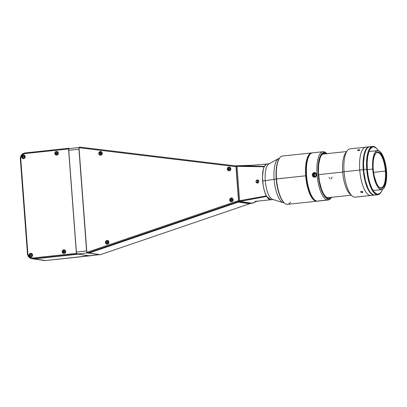 <?xml version="1.0" encoding="UTF-8"?>
<svg xmlns="http://www.w3.org/2000/svg" width="407" height="407" viewBox="0 0 407 407"><rect width="100%" height="100%" fill="white"/><g stroke="black" fill="none" stroke-linecap="round" stroke-linejoin="round"><path stroke-width="0.61" d="M279.451 158.231A22.416 7.738 83.9 0 0 274.109 179.329A22.416 7.738 -96.1 0 1 278.515 158.567L268.793 164.016A17.979 6.207 83.9 0 0 265.262 180.667A17.979 6.207 -96.1 0 1 269.678 163.726L267.063 164.006A17.979 6.207 83.9 0 0 262.647 180.942L265.262 180.667L262.647 180.942A17.979 6.207 83.9 0 0 270.858 199.761L273.473 199.481A17.979 6.207 -96.1 0 1 265.262 180.667L274.109 179.329L265.262 180.667A17.979 6.207 83.9 0 0 272.553 199.384L283.201 202.666A22.416 7.738 -96.1 0 1 274.109 179.329L276.241 179.1L274.109 179.329A22.416 7.738 83.9 0 0 284.188 202.798M258.13 180.443A1.587 1.486 -81.6 0 0 257.845 182.784M256.756 180.103L257.89 179.986L258.74 180.749L258.557 182.504L257.555 183.079L256.095 182.25L256.003 181.044L257.031 179.986L258.389 180.276L258.893 181.654L257.845 183.018L256.705 182.901L255.988 181.965L256.003 181.044L256.756 180.103M44.241 260.531L33.115 258.72L76.699 254.09L76.399 253.358L32.819 257.987L76.399 253.358L68.549 148.947L24.969 153.581L68.549 148.947L68.742 148.29L25.163 152.92L24.969 153.581L23.245 154.136L21.841 155.352L20.966 157.036L20.757 158.939A4.904 4.584 98.4 0 1 24.969 153.581L25.163 152.92A5.601 5.24 -81.6 0 0 20.35 159.045L20.757 158.939L27.874 253.602L20.757 158.939L20.35 159.045L27.467 253.709L27.874 253.602L28.363 255.428L29.477 256.903L31.039 257.804L32.819 257.987L33.115 258.72L32.819 257.987A4.904 4.584 98.4 0 1 27.874 253.602L27.467 253.709A5.601 5.24 -81.6 0 0 33.115 258.72A5.601 5.24 98.4 0 1 31.873 258.694L44.261 260.531A5.601 5.24 -81.6 0 0 45.503 260.556L98.809 254.706L89.082 255.927L77.834 254.075L89.082 255.927L45.503 260.556L34.264 258.893L77.849 254.258L34.264 258.893A5.601 5.24 98.4 0 1 33.023 258.867A5.601 5.24 -81.6 0 0 34.264 258.893L33.008 258.862M69.892 148.479L68.742 148.29L25.163 152.92A5.601 5.24 98.4 0 0 20.35 159.045L27.467 253.709A5.601 5.24 98.4 0 0 31.873 258.694M267.099 164.001L251.618 165.313L236.325 165.797L237.133 165.914L236.325 165.797L236.131 166.453L238.716 200.793L239.011 201.526L240.161 201.699A9.341 8.73 -81.6 0 0 238.344 202.101L89.108 253.022A1.867 1.745 98.4 0 1 88.741 253.103L99.98 254.772A1.867 1.745 -81.6 0 0 100.341 254.69L89.108 253.022A1.867 1.745 98.4 0 1 88.741 253.103L99.98 254.772A1.867 1.745 98.4 0 0 100.341 254.69L89.108 253.022L238.344 202.101L249.577 203.765L100.341 254.69L249.577 203.765L238.344 202.101A9.341 8.73 98.4 0 1 240.161 201.699L251.399 203.363A9.341 8.73 -81.6 0 0 249.577 203.765A9.341 8.73 -81.6 0 1 251.399 203.363L239.011 201.526L266.687 196.418L266.412 195.925C262.408 188.934 261.187 172.7 264.219 166.753L264.423 166.331L237.2 165.705L237.006 166.361L236.131 166.453L238.716 200.793L239.586 200.702L237.006 166.361L264.219 166.753L237.006 166.361L239.586 200.702L266.412 195.925L239.586 200.702L239.886 201.434L252.269 203.271L256.395 201.47L251.399 203.363L239.886 201.434L266.687 196.418L265.079 192.908L263.97 189.26L263.141 185.195L262.505 176.745L263.314 169.444L264.423 166.331L265.954 164.433M257.555 183.079L256.975 183.018M257.316 179.925L257.89 179.986M270.869 199.761L266.687 196.418L269.042 199.221L270.889 199.756M25.061 156.273L24.181 156.771L24.389 157.565L24.903 157.733M32.458 254.65L31.71 254.889L31.543 255.438L32.295 256.105M64.83 251.373L64.667 251.918M65.151 252.559L65.685 252.503M232.27 199.623L232.107 200.168M232.585 200.809L233.119 200.753M108.059 242.007L107.896 242.552M108.374 243.193L108.908 243.137M57.433 152.996L57.27 153.541M57.753 154.182L58.287 154.126M101.374 153.098L101.282 153.927M101.689 154.289L102.223 154.228M229.818 170.96L229.568 170.284M231.069 200.397L231.736 199.115M231.883 198.397L231.893 197.665M229.94 168.62L229.772 169.17M230.255 169.805L230.789 169.75M240.278 165.776L264.423 166.331L266.407 164.179L267.552 164.006M232.036 198.133A1.867 1.745 -81.6 0 0 231.99 198.138L231.268 198.031A1.867 1.745 98.4 0 1 233.155 199.923A1.867 1.745 98.4 0 1 231.135 201.735A1.867 1.745 98.4 0 1 231.268 198.031L231.99 198.138A1.867 1.745 -81.6 0 0 231.725 198.189M231.217 201.607A1.867 1.745 -81.6 0 0 231.502 201.75M107.824 240.517A1.867 1.745 -81.6 0 0 107.779 240.522L107.056 240.415A1.867 1.745 98.4 0 1 108.944 242.307A1.867 1.745 98.4 0 1 106.924 244.119A1.867 1.745 98.4 0 1 107.056 240.415L107.779 240.522A1.867 1.745 -81.6 0 0 107.514 240.573M107.005 243.991A1.867 1.745 -81.6 0 0 107.29 244.134M101.14 151.613A1.867 1.745 -81.6 0 0 101.094 151.618L100.371 151.511A1.867 1.745 98.4 0 1 102.259 153.403A1.867 1.745 98.4 0 1 100.239 155.215A1.867 1.745 98.4 0 1 100.371 151.511L101.094 151.618A1.867 1.745 -81.6 0 0 100.829 151.669M100.32 155.082A1.867 1.745 -81.6 0 0 100.605 155.225M229.706 167.135A1.867 1.745 -81.6 0 0 229.66 167.14L228.938 167.033A1.867 1.745 98.4 0 1 230.825 168.92A1.867 1.745 98.4 0 1 228.8 170.737A1.867 1.745 98.4 0 1 228.938 167.033L229.66 167.14A1.867 1.745 -81.6 0 0 229.395 167.185M228.887 170.604A1.867 1.745 -81.6 0 0 229.172 170.747M234.147 166.443L234.478 165.781L80.011 147.136L79.675 147.792L234.147 166.443L234.478 165.781A9.341 8.73 -81.6 0 0 236.152 165.812L235.958 166.473A10.038 9.386 98.4 0 1 234.147 166.443L79.675 147.792A1.165 1.094 -81.6 0 0 79.446 147.792L79.64 147.131L79.202 147.176L79.009 147.838L79.446 147.792L79.009 147.838L86.859 252.243L87.159 252.976L88.741 253.103A1.867 1.745 -81.6 0 0 89.108 253.022L87.958 252.849L237.195 201.928L236.762 201.226L87.525 252.147L87.958 252.849L237.195 201.928L236.762 201.226A10.038 9.386 98.4 0 1 238.543 200.814L238.838 201.546A9.341 8.73 -81.6 0 0 237.195 201.928A9.341 8.73 98.4 0 1 238.838 201.546L239.988 201.719A9.341 8.73 -81.6 0 0 238.344 202.101L237.195 201.928L238.344 202.101L89.108 253.022L87.958 252.849A1.867 1.745 98.4 0 1 87.591 252.93L88.741 253.103L87.159 252.976L87.591 252.93L87.296 252.198L86.859 252.243L87.296 252.198A1.165 1.094 -81.6 0 0 87.525 252.147L236.762 201.226A10.038 9.386 98.4 0 1 238.543 200.814L235.958 166.473A10.038 9.386 98.4 0 1 234.147 166.443M231.268 198.031L232.539 198.443L233.15 199.705L232.738 201.068L231.547 201.745L230.276 201.333L229.665 200.071L230.077 198.708L231.268 198.031M107.056 240.415L108.328 240.827L108.939 242.084L108.527 243.452L107.336 244.129L106.064 243.717L105.454 242.455L105.866 241.092L107.056 240.415M100.371 151.511L101.643 151.923L102.254 153.18L101.842 154.548L100.651 155.22L99.379 154.808L98.769 153.551L99.181 152.182L100.371 151.511M228.938 167.033L230.209 167.445L230.82 168.702L230.408 170.07L229.217 170.742L227.945 170.33L227.335 169.073L227.747 167.704L228.938 167.033M239.982 201.668L238.838 201.546L238.543 200.814L236.152 165.812A9.341 8.73 98.4 0 1 234.478 165.781L80.011 147.136A1.867 1.745 98.4 0 0 79.64 147.131L79.202 147.176L79.009 147.838L86.859 252.243L87.159 252.976L88.309 253.149M79.93 147.288L79.609 147.237L79.93 147.288M23.637 158.674L22.802 158.074L22.431 157.077L22.843 155.708L24.033 155.031L23.311 154.925A1.867 1.745 98.4 0 1 25.198 156.817A1.867 1.745 98.4 0 1 23.179 158.628A1.867 1.745 98.4 0 1 23.311 154.925L24.033 155.031A1.867 1.745 -81.6 0 0 23.545 158.644M31.034 257.051L30.199 256.451L29.828 255.448L30.24 254.08L31.431 253.408L30.708 253.302A1.867 1.745 98.4 0 1 32.596 255.194A1.867 1.745 98.4 0 1 30.576 257.005A1.867 1.745 98.4 0 1 30.708 253.302L31.431 253.408A1.867 1.745 -81.6 0 0 30.942 257.015M57.204 151.511A1.867 1.745 -81.6 0 0 57.158 151.511L56.436 151.404A1.867 1.745 98.4 0 1 58.323 153.297A1.867 1.745 98.4 0 1 56.298 155.108A1.867 1.745 98.4 0 1 56.436 151.404L57.158 151.511A1.867 1.745 -81.6 0 0 56.894 151.562M56.385 154.981A1.867 1.745 -81.6 0 0 56.665 155.123M64.601 249.883A1.867 1.745 -81.6 0 0 64.55 249.888L63.833 249.781A1.867 1.745 98.4 0 1 65.72 251.674A1.867 1.745 98.4 0 1 63.696 253.485A1.867 1.745 98.4 0 1 63.833 249.781L64.55 249.888A1.867 1.745 -81.6 0 0 64.291 249.939M63.782 253.358A1.867 1.745 -81.6 0 0 64.062 253.495M31.492 254.243L30.835 254.614L30.611 255.367L30.947 256.059L31.644 256.283L32.301 255.911L32.529 255.164L32.194 254.472L31.492 254.243M24.094 155.866L23.438 156.237L23.214 156.99L23.55 157.682L24.247 157.911L24.903 157.54L25.132 156.787L24.796 156.095L24.094 155.866M23.311 154.925L24.583 155.337L25.193 156.598L24.781 157.962L23.591 158.638L22.319 158.226L21.708 156.97L22.12 155.601L23.311 154.925M30.708 253.302L31.98 253.714L32.591 254.97L32.178 256.339L30.988 257.01L29.716 256.598L29.106 255.342L29.518 253.973L30.708 253.302M56.436 151.404L57.708 151.821L58.318 153.078L57.906 154.441L56.715 155.118L55.438 154.706L54.828 153.449L55.24 152.081L56.436 151.404M63.833 249.781L65.105 250.193L65.715 251.45L65.303 252.818L64.108 253.495L62.836 253.083L62.225 251.821L62.637 250.458L63.833 249.781M77.834 254.075L34.264 258.893L33.115 258.72L76.699 254.09L77.849 254.258L76.699 254.09L76.399 253.358L68.549 148.947L68.742 148.29L69.892 148.458M89.067 255.744L77.193 253.978L87.134 252.92L77.193 253.978A1.867 0.646 83.9 0 1 76.399 252.025L68.747 150.31L78.948 149.227L86.594 250.941L76.399 252.025L86.594 250.941L86.884 252.284M86.859 252.208A1.867 0.646 -96.1 0 1 86.594 250.941L78.948 149.227A1.867 0.646 -96.1 0 1 79.024 148.011M79.106 147.507L69.266 148.55A1.867 0.646 83.9 0 0 69.21 148.55A1.867 0.646 83.9 0 0 68.747 150.31L78.948 149.227L79.039 147.939M350.829 194.592A21.947 7.575 -96.1 0 1 342.699 172.08L344.057 171.729L342.699 172.08A21.947 7.575 83.9 0 0 349.796 193.818L351.907 195.777A24.283 8.379 -96.1 0 1 344.057 171.729L359.747 170.06A24.283 8.379 -96.1 0 1 365.71 147.181A24.283 8.379 -96.1 0 1 367.511 147.532A24.283 8.379 83.9 0 0 365.71 147.181A24.283 8.379 83.9 0 0 359.747 170.06L363.232 169.688A24.283 8.379 -96.1 0 1 369.195 146.81A24.283 8.379 -96.1 0 1 369.414 146.795L368.32 147.044L366.824 148.179L365.517 150.188L364.448 153.001L363.186 160.551L363.232 169.688L359.747 170.06A24.283 8.379 83.9 0 0 370.843 195.472A24.283 8.379 -96.1 0 1 359.747 170.06L344.057 171.729A24.283 8.379 83.9 0 0 355.153 197.141L374.328 195.106A24.283 8.379 -96.1 0 1 363.232 169.688L365.094 181.217L367.755 188.807L369.342 191.641L371.021 193.681L372.731 194.846L374.547 195.07A24.283 8.379 -96.1 0 1 374.328 195.106M367.348 169.673L372.72 169.098A19.612 6.771 -96.1 0 1 377.533 150.621A19.612 6.771 -96.1 0 1 386.497 171.149L386.625 176.76L386.151 181.802L385.108 185.836L383.598 188.522L381.741 189.621L379.7 189.041L377.65 186.828L376.368 184.539L374.694 180.103L373.438 174.801L372.563 165.318L372.843 160.032L373.697 155.622L375.066 152.452L376.826 150.809L378.825 150.829L380.204 151.77L382.845 155.708L385.414 163.609L386.497 171.149A19.612 6.771 -96.1 0 1 381.68 189.626A19.612 6.771 -96.1 0 1 372.72 169.098L367.348 169.673M378.886 187.001A17.745 6.125 83.9 0 0 385.404 171.093L386.004 171.072A18.213 6.288 -96.1 0 1 379.1 187.21A18.213 6.288 -96.1 0 1 373.209 169.175A18.213 6.288 -96.1 0 1 375.519 153.525A18.213 6.288 -96.1 0 1 386.004 171.072L385.404 171.093A17.745 6.125 -96.1 0 1 381.049 187.815A17.745 6.125 -96.1 0 1 378.886 187.001M373.545 172.354L385.404 171.093L373.545 172.354M375.356 153.775A17.745 6.125 -96.1 0 1 377.294 152.523A17.745 6.125 -96.1 0 1 385.404 171.093A17.745 6.125 83.9 0 0 375.356 153.775M386.004 171.072L384.61 162.429L382.616 156.736L381.425 154.609L379.522 152.559L378.245 152.025L377.024 152.187L375.391 153.714L374.119 156.654L373.326 160.755L373.066 165.659L373.377 170.95L374.216 176.17L376.602 183.511L378.418 186.477L380.336 188.039L382.188 188.059L383.821 186.533L385.093 183.593L385.892 179.492L386.004 171.072M371.199 147.008A24.283 8.379 83.9 0 0 369.632 146.764A24.283 8.379 83.9 0 0 363.67 169.643L366.717 169.322A24.283 8.379 -96.1 0 1 372.685 146.439A24.283 8.379 -96.1 0 1 376.139 148.011M376.353 148.199L375.926 147.807A24.283 8.379 83.9 0 0 366.717 169.322L367.318 169.297A23.815 8.221 -96.1 0 1 376.353 148.199A23.815 8.221 -96.1 0 1 378.327 150.666L376.409 148.255L373.906 146.876L372.308 147.085L370.172 149.084L369.001 151.46L367.74 156.359L367.165 162.485L367.318 169.297L366.717 169.322A24.283 8.379 83.9 0 0 380.698 192.715L381.033 192.241A23.815 8.221 -96.1 0 1 367.318 169.297L368.198 176.221L369.719 182.657L371.754 188.044L374.13 191.931L376.638 193.971L379.065 193.991L381.196 191.997L382.448 189.413A23.815 8.221 -96.1 0 1 381.033 192.241M370.385 146.779L368.757 146.998L367.256 148.133L365.949 150.142L364.453 154.624L363.512 162.693L363.889 172.013L365.532 181.171L368.187 188.762L369.78 191.595L371.459 193.635L373.168 194.8L374.842 195.05M363.67 169.643A24.283 8.379 83.9 0 0 374.766 195.06L377.813 194.734A24.283 8.379 -96.1 0 1 366.717 169.322L363.67 169.643M380.866 192.47A24.283 8.379 -96.1 0 1 377.813 194.734M368.813 146.973A24.191 8.349 83.9 0 0 363.095 163.131L363.497 163.085M364.494 176.317L364.092 176.358A24.191 8.349 83.9 0 0 373.921 195.024M358.923 149.705L359.142 150.514L357.478 150.519L358.058 149.929L359.132 149.69L359.732 149.898L359.34 150.412L358.923 149.705L359.732 149.898L359.157 150.509L357.478 150.519L358.923 149.705M361.146 191.376L362.434 191.544L362.876 192.246L362.149 192.608L361.065 192.44L360.587 191.86L361.146 191.376M360.963 191.438L362.235 191.458L362.907 192.129L362.535 192.521L361.258 192.516L360.587 191.86L360.963 191.438M362.301 191.483L362.149 192.608L362.301 191.483M315.379 176.582L315.934 176.399L314.53 176.404L313.497 175.183A21.947 7.575 83.9 0 0 313.578 176.145M369.195 146.81L350.02 148.85A24.283 8.379 83.9 0 0 344.057 171.729A24.283 8.379 -96.1 0 1 347.135 150.865L345.482 153.225A21.947 7.575 83.9 0 0 342.699 172.08L318.569 174.649L342.699 172.08A21.947 7.575 -96.1 0 1 346.332 152.249M314.799 176.521L313.919 175.753L313.828 174.542L314.58 173.606L315.98 173.601A1.587 1.486 -81.6 0 0 315.557 176.552M313.436 174.232A21.947 7.575 83.9 0 0 313.497 175.183L314.58 173.606L315.98 173.601M331.781 178.291L331.318 178.683L332.143 177.131M330.184 178.805L329.685 178.515M329.177 177.447L329.334 178.037M315.145 173.423L315.715 173.484M314.214 199.552A23.815 8.221 -96.1 0 1 306.303 175.783L305.703 175.804A24.283 8.379 83.9 0 0 317.231 201.139A24.283 8.379 -96.1 0 1 316.799 201.216A24.283 8.379 -96.1 0 1 305.703 175.804L276.506 178.907A24.283 8.379 83.9 0 0 287.601 204.319L316.799 201.216M290.613 202.116A24.283 8.379 -96.1 0 1 284.356 202.956A24.283 8.379 -96.1 0 1 276.506 178.907L276.231 178.978A23.815 8.221 83.9 0 0 283.933 202.564L281.43 199.206L279.258 194.271L277.549 188.131L276.45 181.303L276.048 174.384L276.384 167.969L277.426 162.607L279.258 158.506M311.67 152.925L282.468 156.029A24.283 8.379 83.9 0 0 276.506 178.907A24.283 8.379 -96.1 0 1 279.584 158.043L279.253 158.516A23.815 8.221 83.9 0 0 276.231 178.978L305.703 175.804A24.283 8.379 -96.1 0 1 311.67 152.925A24.283 8.379 -96.1 0 1 312.108 152.91A24.283 8.379 83.9 0 0 305.703 175.804L306.303 175.783A23.815 8.221 -96.1 0 1 309.488 155.092M316.361 174.232L315.995 176.216L314.672 176.979L313.217 176.511L312.515 175.096L312.998 173.56L314.29 172.614C311.503 172.761 311.864 177.574 314.631 177.157L314.672 176.979C311.996 175.855 311.889 174.461 314.357 172.802L315.12 172.919L313.761 173.672L313.278 175.208L313.985 176.628L315.435 177.091M323 151.719L312.54 152.834A24.283 8.379 83.9 0 0 306.664 176.786A24.283 8.379 83.9 0 0 316.921 201.109L327.381 199.995A24.283 8.379 -96.1 0 1 317.124 175.676A24.283 8.379 -96.1 0 1 323 151.719A24.283 8.379 -96.1 0 1 323.753 151.735A24.283 8.379 83.9 0 0 317.038 174.598A24.283 8.379 83.9 0 0 327.381 199.995L328.179 198.977A23.347 8.059 -96.1 0 1 318.233 174.557A23.347 8.059 -96.1 0 1 324.694 152.574L323.753 151.735L324.694 152.574L322.385 153.22L321.031 154.736L318.991 160.114L318.081 167.872L318.732 179.105L321.204 189.55L324.109 195.66L325.727 197.624L328.179 198.977L329.746 198.769L331.491 197.309A23.347 8.059 -96.1 0 1 328.179 198.977L327.381 199.995A24.283 8.379 83.9 0 0 331.018 197.995L331.68 197.049M316.061 176.328L314.631 177.157L313.059 176.643L312.301 175.102L312.815 173.438L314.29 172.614L315.822 173.117L316.539 174.654L316.061 176.328M315.191 172.909L314.357 172.802C316.951 173.921 317.053 175.315 314.672 176.979L314.204 176.969M318.401 200.951A24.283 8.379 -96.1 0 1 316.921 201.109A24.283 8.379 -96.1 0 1 314.428 199.756A24.283 8.379 -96.1 0 1 306.771 177.864A24.283 8.379 -96.1 0 1 309.656 154.848A24.283 8.379 -96.1 0 1 313.293 152.849M314.006 199.369L311.503 196.011L309.33 191.076L307.621 184.936L306.517 178.108L306.12 171.189L306.456 164.774L307.499 159.412L309.33 155.311A23.815 8.221 83.9 0 0 306.496 177.895A23.815 8.221 83.9 0 0 314.006 199.364L314.428 199.756M330.326 197.426L328.876 198.056L327.64 197.629L328.113 198.046A22.416 7.738 -96.1 0 1 325.809 196.8A22.416 7.738 -96.1 0 1 318.742 176.592A22.416 7.738 -96.1 0 1 321.403 155.347A22.416 7.738 -96.1 0 1 324.761 153.5A22.416 7.738 -96.1 0 1 325.681 153.785L324.761 153.5L324.435 153.917L324.761 153.5L323.997 153.495L322.548 154.121L321.25 155.581L320.146 157.814L318.706 164.245L318.437 172.426L319.388 181.12L321.413 189.001L323.453 193.646L324.969 195.904L326.541 197.39L328.113 198.046A22.416 7.738 -96.1 0 0 330.316 197.431M324.364 154.009A21.947 7.575 83.9 0 0 321.24 155.591M325.6 196.596A21.947 7.575 83.9 0 0 327.64 197.629M327.147 153.922L324.694 152.574A23.347 8.059 -96.1 0 1 326.852 153.658M327.091 153.871L326.246 153.088A24.283 8.379 83.9 0 0 323.753 151.735A24.283 8.379 -96.1 0 1 326.668 153.51M314.672 176.979L314.631 177.157C317.333 176.999 316.972 172.181 314.29 172.614L315.898 173.392M314.357 172.802L314.82 172.812M331.344 197.492A24.283 8.379 -96.1 0 1 328.134 200.015A24.283 8.379 -96.1 0 1 327.381 199.995L316.921 201.109A24.283 8.379 83.9 0 0 317.674 201.124L328.134 200.015M256.374 201.47L257.509 201.287L256.374 201.47M255.672 201.46L257.066 201.287L255.667 201.394M256.344 200.997L256.364 201.277M228.922 170.609L227.559 169.073A1.73 1.613 -81.6 0 0 229.004 170.619A1.73 1.613 -81.6 0 0 230.789 168.732L230.667 168.732A1.633 1.526 98.4 0 1 229.263 170.523A1.633 1.526 98.4 0 1 227.615 169.058L227.615 169.058A1.633 1.526 98.4 0 1 229.019 167.272A1.633 1.526 98.4 0 1 230.667 168.732L230.789 168.732A1.73 1.613 -81.6 0 0 227.559 168.966M229.467 168.162L229.899 168.819L229.467 168.162L228.714 168.239L229.177 168.31L228.851 169.047L228.388 168.976L228.714 168.239L228.388 168.976L228.815 169.633L229.573 169.551L229.899 168.819L229.573 169.551L228.815 169.633L228.388 168.976L229.212 169.592M227.615 169.058L227.976 167.862L229.019 167.272L230.133 167.633L230.667 168.732L230.306 169.933L229.263 170.523L228.149 170.162L227.615 169.058M229.894 200.076A1.73 1.613 -81.6 0 0 231.334 201.623A1.73 1.613 -81.6 0 0 233.119 199.73L232.997 199.735A1.633 1.526 98.4 0 1 231.593 201.521A1.633 1.526 98.4 0 1 229.95 200.061L229.95 200.061A1.633 1.526 98.4 0 1 231.349 198.275A1.633 1.526 98.4 0 1 232.997 199.735L233.119 199.73A1.73 1.613 -81.6 0 0 229.889 199.969M231.542 200.59L230.718 199.979L231.044 199.242L231.797 199.16L232.229 199.817L231.904 200.554L232.229 199.817L231.797 199.16L231.044 199.242L231.512 199.313L231.186 200.046L230.718 199.979L231.151 200.636L231.904 200.554M231.873 199.272L231.044 199.242L230.718 199.979L231.151 200.636M229.95 200.061L230.306 198.865L231.349 198.275L232.468 198.636L232.997 199.735L232.636 200.931L231.593 201.521L230.479 201.16L229.95 200.061M56.42 154.986L55.052 153.444A1.73 1.613 -81.6 0 0 56.497 154.996A1.73 1.613 -81.6 0 0 58.282 153.103L58.165 153.108A1.633 1.526 98.4 0 1 56.761 154.894A1.633 1.526 98.4 0 1 55.113 153.434L55.113 153.434A1.633 1.526 98.4 0 1 56.517 151.648A1.633 1.526 98.4 0 1 58.165 153.108L58.282 153.103A1.73 1.613 -81.6 0 0 55.057 153.342M56.212 152.615L56.675 152.686L56.349 153.424L55.886 153.353L56.212 152.615L55.886 153.353L56.314 154.009L57.066 153.927L57.392 153.19L56.965 152.533L56.212 152.615M56.705 153.968L55.886 153.353L56.314 154.009L57.066 153.927M55.113 153.434L55.474 152.238L56.517 151.648L57.631 152.009L58.165 153.108L57.804 154.304L56.761 154.894L55.647 154.533L55.113 153.434M63.813 253.363L62.449 251.821A1.73 1.613 -81.6 0 0 63.894 253.373A1.73 1.613 -81.6 0 0 65.68 251.48L65.563 251.485A1.633 1.526 98.4 0 1 64.158 253.271A1.633 1.526 98.4 0 1 62.51 251.811L62.51 251.811A1.633 1.526 98.4 0 1 63.914 250.02A1.633 1.526 98.4 0 1 65.563 251.485L65.68 251.48A1.73 1.613 -81.6 0 0 62.449 251.714M64.433 251.022L63.604 250.992L64.362 250.91L63.604 250.992L64.072 251.058L63.746 251.796L63.283 251.724L63.604 250.992L63.283 251.724L63.711 252.381L64.464 252.304L64.789 251.567L64.362 250.91M64.103 252.34L63.283 251.724L63.711 252.381M62.51 251.811L62.871 250.615L63.914 250.02L65.028 250.381L65.563 251.485L65.201 252.681L64.158 253.271L63.044 252.91L62.51 251.811M100.865 151.674L99.074 152.854A1.73 1.613 -81.6 0 0 100.3 155.077A1.73 1.613 -81.6 0 0 102.142 153.907L102.025 153.871A1.633 1.526 98.4 0 1 100.081 154.93A1.633 1.526 98.4 0 1 99.13 152.879L99.13 152.879A1.633 1.526 98.4 0 1 101.073 151.821A1.633 1.526 98.4 0 1 102.025 153.871L102.142 153.907A1.73 1.613 -81.6 0 0 100.921 151.679A1.73 1.613 -81.6 0 0 99.079 152.854C98.845 154.024 99.272 154.772 100.356 155.087M100.432 152.584L101.15 152.834L100.432 152.584L99.863 153.129L100.005 153.917L100.473 153.988L100.326 153.2L99.863 153.129L100.005 153.917L100.722 154.167L101.292 153.622L100.722 154.167L100.005 153.917L100.794 154.1M99.13 152.879L99.903 151.923L101.073 151.821L101.948 152.625L102.025 153.871L101.251 154.828L100.081 154.93L99.206 154.126L99.13 152.879M101.292 153.622L101.15 152.834M107.041 243.997L105.698 242.633A1.73 1.613 -81.6 0 0 107.153 244.007A1.73 1.613 -81.6 0 0 108.888 241.936L108.766 241.951A1.633 1.526 98.4 0 1 107.54 243.879A1.633 1.526 98.4 0 1 105.759 242.608L105.759 242.608A1.633 1.526 98.4 0 1 106.985 240.685A1.633 1.526 98.4 0 1 108.766 241.951L108.888 241.936A1.73 1.613 -81.6 0 0 105.688 242.526M107.514 241.514L108.008 242.119L107.514 241.514L106.771 241.677L107.234 241.748L106.985 242.511L106.517 242.445L106.771 241.677L106.517 242.445L107.01 243.045L107.753 242.882L108.008 242.119L107.753 242.882M107.356 242.969L106.517 242.445L107.01 243.045M105.759 242.608L105.856 241.666L106.695 240.776L107.865 240.771L108.684 241.646L108.669 242.893L107.54 243.879L106.395 243.645L105.759 242.608M258.297 182.774L257.529 182.789L256.893 181.644L257.519 180.459L258.542 180.433M270.803 199.766L257.656 201.119M69.21 148.55L79.406 147.466M369.688 151.455L377.533 150.621M373.835 190.461L381.68 189.626M369.632 146.764L372.685 146.439M351.292 195.202L328.322 197.644M346.652 151.557L323.682 153.994M284.356 202.956L283.933 202.564M309.656 154.848L309.325 155.321M254.96 201.231L255.235 201.465M257.743 201.022L257.504 201.297M229.431 167.191C228.246 167.196 227.62 167.826 227.559 169.073M231.252 201.613L229.889 200.071C229.95 198.825 230.576 198.199 231.761 198.194M56.924 151.567C55.744 151.572 55.118 152.198 55.052 153.444M64.321 249.944C63.141 249.949 62.515 250.575 62.449 251.821M107.55 240.578C106.278 240.608 105.662 241.295 105.698 242.633"/></g></svg>
